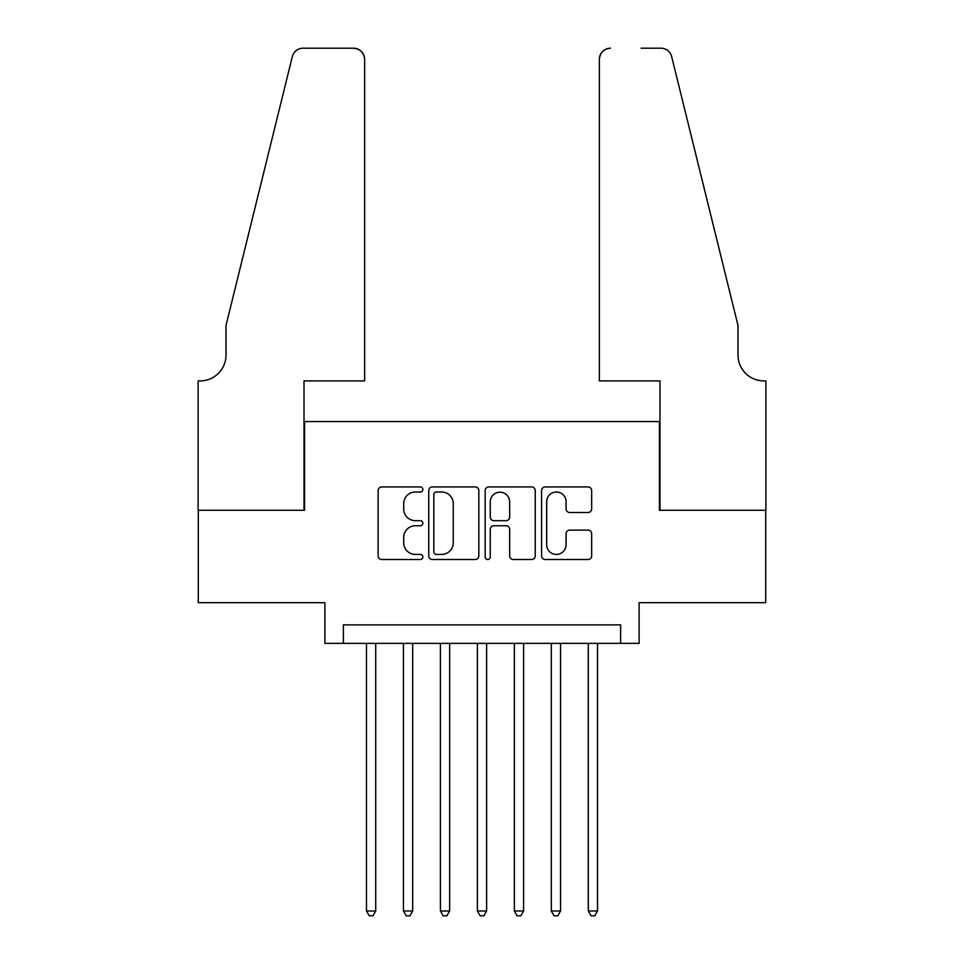 <?xml version="1.0" encoding="UTF-8"?>
<svg xmlns="http://www.w3.org/2000/svg" width="964" height="964" viewBox="0 0 964 964"><rect width="100%" height="100%" fill="white"/><g stroke="black" fill="none" stroke-linecap="round" stroke-linejoin="round"><path stroke-width="1.45" d="M422.859 489.471A2.543 2.543 0 0 0 420.316 486.928L381.768 486.928A3.627 3.627 0 0 0 378.129 490.556L378.129 555.879A3.627 3.627 0 0 0 381.768 559.506L420.316 559.506A2.543 2.543 0 0 0 422.859 556.963A2.543 2.543 0 0 0 420.316 554.421L415.327 554.421A11.616 11.616 0 0 1 403.711 542.816L403.711 537.37A11.616 11.616 0 0 1 415.327 525.754L420.316 525.754A2.543 2.543 0 0 0 422.859 523.223A2.543 2.543 0 0 0 420.316 520.681L415.327 520.681A11.616 11.616 0 0 1 403.711 509.064L403.711 503.618A11.616 11.616 0 0 1 415.327 492.014L420.316 492.014A2.543 2.543 0 0 0 422.859 489.471M588.04 512.511A3.627 3.627 0 0 0 591.667 508.884L591.667 490.556A3.627 3.627 0 0 0 588.04 486.928L545.226 486.928A3.627 3.627 0 0 0 541.599 490.556L541.599 555.879A3.627 3.627 0 0 0 545.226 559.506L588.04 559.506A3.627 3.627 0 0 0 591.667 555.879L591.667 533.743A3.627 3.627 0 0 0 588.04 530.116L569.724 530.116A3.627 3.627 0 0 0 566.085 533.743L566.085 544.72A9.7 9.7 0 0 1 556.385 554.421A9.7 9.7 0 0 1 546.672 544.72L546.672 501.714A9.7 9.7 0 0 1 556.385 492.014A9.7 9.7 0 0 1 566.085 501.714L566.085 508.884A3.627 3.627 0 0 0 569.724 512.511L588.04 512.511M620.623 643.362L639.108 643.362L639.108 602.693L765.717 602.693L765.717 510.281L659.436 510.281L659.436 421.557L304.564 421.557L304.564 510.281L198.283 510.281L198.283 602.693L324.892 602.693L324.892 643.362L620.623 643.362L620.623 624.877L343.377 624.877L343.377 643.362M478.831 490.556A3.627 3.627 0 0 0 475.192 486.928L432.378 486.928A3.627 3.627 0 0 0 428.751 490.556L428.751 555.879A3.627 3.627 0 0 0 432.378 559.506L475.192 559.506A3.627 3.627 0 0 0 478.831 555.879L478.831 490.556M488.808 486.928L531.622 486.928A3.627 3.627 0 0 1 535.249 490.556L535.249 555.879A3.627 3.627 0 0 1 531.622 559.506L513.294 559.506A3.627 3.627 0 0 1 509.667 555.879L509.667 529.381A3.627 3.627 0 0 0 506.04 525.754L493.881 525.754A3.627 3.627 0 0 0 490.254 529.381L490.254 556.963A2.543 2.543 0 0 1 487.712 559.506A2.543 2.543 0 0 1 485.169 556.963L485.169 490.556A3.627 3.627 0 0 1 488.808 486.928M436.367 492.014A2.543 2.543 0 0 0 433.836 494.556L433.836 551.878A2.543 2.543 0 0 0 436.367 554.421L441.633 554.421A11.616 11.616 0 0 0 453.249 542.816L453.249 503.618A11.616 11.616 0 0 0 441.633 492.014L436.367 492.014M509.667 501.895A9.7 9.7 0 0 0 499.967 492.194A9.7 9.7 0 0 0 490.254 501.895L490.254 517.053A3.627 3.627 0 0 0 493.881 520.681L506.04 520.681A3.627 3.627 0 0 0 509.667 517.053L509.667 501.895M366.477 643.362L366.477 910.992L375.719 910.992L375.719 643.362M375.719 910.992L372.948 915.8L369.248 915.8L366.477 910.992M364.633 380.901L364.633 59.286A11.086 11.086 0 0 0 353.547 48.2L303.082 48.2A11.086 11.086 0 0 0 292.321 56.635L226.01 325.446L226.01 355.017A25.871 25.871 0 0 1 200.126 380.901L198.102 380.901L198.102 510.281L304.009 510.281L304.009 380.901L364.633 380.901L364.633 59.286C363.922 52.598 360.235 48.911 353.547 48.2L322.856 48.2M292.321 56.635C295.141 50.55 295.141 50.55 292.321 56.635C295.141 50.55 295.141 50.55 292.321 56.635M226.01 355.017A25.871 25.871 0 0 1 200.126 380.901M599.367 380.901L599.367 59.286L599.367 380.901L659.991 380.901L659.991 510.281L765.898 510.281L765.898 380.901L763.874 380.901A25.871 25.871 0 0 1 737.99 355.017A25.871 25.871 0 0 0 763.874 380.901M717.662 243.024L671.679 56.635L737.99 325.446L737.99 355.017M641.144 48.2L660.918 48.2A11.086 11.086 0 0 1 671.679 56.635C668.859 50.55 668.859 50.55 671.679 56.635C668.859 50.55 668.859 50.55 671.679 56.635M610.453 48.2A11.086 11.086 0 0 0 599.367 59.286C600.078 52.598 603.765 48.911 610.453 48.2M403.446 643.362L403.446 910.992L412.688 910.992L412.688 643.362M412.688 910.992L409.917 915.8L406.218 915.8L403.446 910.992M440.415 643.362L440.415 910.992L449.658 910.992L449.658 643.362M449.658 910.992L446.886 915.8L443.187 915.8L440.415 910.992M477.385 643.362L477.385 910.992L486.615 910.992L486.615 643.362M486.615 910.992L483.844 915.8L480.156 915.8L477.385 910.992M514.342 643.362L514.342 910.992L523.585 910.992L523.585 643.362M523.585 910.992L520.813 915.8L517.114 915.8L514.342 910.992M551.312 643.362L551.312 910.992L560.554 910.992L560.554 643.362M560.554 910.992L557.782 915.8L554.083 915.8L551.312 910.992M588.281 643.362L588.281 910.992L597.523 910.992L597.523 643.362M597.523 910.992L594.752 915.8L591.053 915.8L588.281 910.992"/></g></svg>
